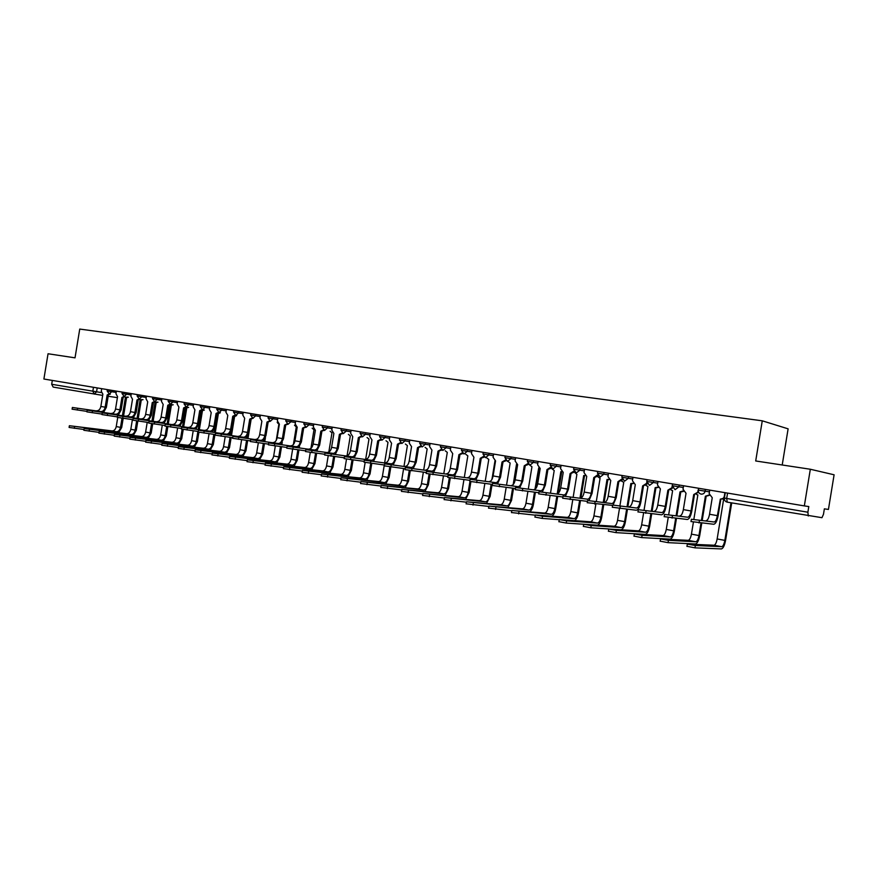 <?xml version="1.0" encoding="UTF-8"?>
<svg xmlns="http://www.w3.org/2000/svg" width="878" height="878" viewBox="0 0 878 878"><rect width="100%" height="100%" fill="white"/><g stroke="black" fill="none" stroke-linecap="round" stroke-linejoin="round"><path stroke-width="1.32" d="M782.21 464.989L788.115 428.837L762.269 420.814L755.706 460.972L810.328 469.247L804.336 505.904L43.9 379.022L48.049 353.757L75.025 357.84L79.744 329.074L762.269 420.814M810.328 469.247L834.1 474.789L828.437 509.438L824.365 508.845L823.476 514.288L821.962 517.691L727.247 502.15L726.677 498.474L807.881 512.214L808.287 515.99M102.671 395.396L53.163 387.088L51.681 384.279L101.31 392.587M52.318 380.426L51.681 384.279M807.881 512.214L808.803 506.562L804.336 505.904M720.838 499.176L718.127 515.715C717.085 521.038 715.625 523.881 713.748 524.265L691.019 521.532M714.121 521.993L691.392 519.271L714.121 521.993C715.515 521.708 716.602 519.6 717.381 515.638L720.344 499.099C722.451 499.242 723.79 498.276 724.339 496.191L724.921 492.657M724.262 498.056L720.564 499.132M709.731 490.122L709.161 493.634L712.245 497.727L709.545 514.256C708.765 518.196 707.668 520.303 706.263 520.577M731.703 502.918L725.568 540.431C724.548 545.644 723.143 548.476 721.332 548.926L694.981 547.839L686.969 546.303M722.759 499.066L723.637 499.286L717.15 538.949C716.393 542.813 715.34 544.909 713.979 545.227L687.331 544.097L695.365 545.501L721.694 546.698C723.033 546.368 724.087 544.261 724.844 540.387L730.99 502.798M694.465 494.687L691.798 511.051C690.756 516.308 689.263 519.117 687.32 519.48L664.185 516.659M687.693 517.23L664.547 514.431L687.693 517.23C689.131 516.966 690.24 514.881 691.019 510.974L693.697 494.577L698.449 491.812M698.57 492.13L694.147 494.643M683.589 485.764L683.018 489.233L686.025 493.271L683.347 509.613C682.579 513.509 681.46 515.584 680.011 515.847M698.142 490.056L697.867 491.735M668.685 490.308L666.04 506.496C664.997 511.687 663.483 514.464 661.474 514.804L637.955 511.896M661.836 512.576L638.317 509.69L661.836 512.576C663.329 512.324 664.459 510.272 665.239 506.408L667.884 490.187L672.405 487.433M672.647 487.992L668.323 490.264M658.006 481.495L657.446 484.93L660.388 488.914L657.743 505.08C656.963 508.933 655.833 510.974 654.33 511.226M672.241 485.721L671.966 487.367M643.464 486.028L640.852 502.029C639.81 507.177 638.262 509.899 636.199 510.228L612.317 507.243M636.561 508.022L612.679 505.059L636.561 508.022C638.097 507.791 639.25 505.761 640.018 501.942L642.641 485.907L646.921 483.152M647.284 483.899L643.058 485.962M632.994 477.314L632.434 480.716L635.299 484.656L632.687 500.636C631.919 504.444 630.755 506.463 629.208 506.694M646.757 482.384L646.636 483.109M701.741 523.222L699.711 535.591C698.701 540.749 697.253 543.537 695.376 543.976L668.048 542.659L660.179 541.144M693.411 522.103L691.436 534.142C690.679 537.962 689.603 540.025 688.198 540.332L660.541 538.96L668.421 540.343L695.738 541.77C697.132 541.452 698.208 539.377 698.965 535.547L700.984 523.156M701.489 520.127L705.396 496.191L708.645 495.181M696.583 494.501L697.856 494.907L693.84 519.425M709.303 495.368L705.846 496.257M706.142 496.3L702.235 520.204M676.444 518.492L674.414 530.861C673.404 535.964 671.933 538.719 669.991 539.125L641.719 537.588L633.993 536.107M668.224 517.515L666.27 529.434C665.524 533.209 664.416 535.251 662.967 535.547L634.355 533.945L642.103 535.295L670.353 536.941C671.791 536.645 672.877 534.603 673.635 530.806L675.665 518.415M676.148 515.474L680 491.878L683.139 490.912M671.011 489.99L672.625 490.626L668.674 514.749M683.38 491.482L680.428 491.943M680.768 491.987L676.927 515.551M651.685 513.871L649.654 526.24C648.644 531.278 647.141 533.989 645.154 534.384L615.994 532.628L608.399 531.19M643.585 513.004L641.642 524.824C640.896 528.567 639.777 530.575 638.284 530.85L608.75 529.039L616.367 530.367L645.506 532.222C646.987 531.936 648.107 529.928 648.853 526.174L650.883 513.795M651.344 510.919L655.153 487.663L657.776 487.103M646.032 485.534L647.931 486.434L644.046 510.195M658.039 487.542L655.559 487.718M655.943 487.773L652.145 511.007M612.614 505.421L587.25 502.688M611.823 503.566L587.601 500.526L611.823 503.566C613.404 503.346 614.578 501.349 615.346 497.574L617.936 481.704L621.997 478.949M622.469 479.871L618.331 481.77M618.792 481.835L616.202 497.672L613.096 505.026M608.509 473.231L607.96 476.589L610.759 480.486L608.169 496.3C607.4 500.065 606.226 502.051 604.635 502.271M587.459 501.371L562.721 498.243M587.623 499.209L563.072 496.103L587.623 499.209C589.237 499 590.433 497.025 591.201 493.293L593.769 477.599L597.611 474.855M598.192 475.909L594.143 477.654M594.647 477.731L592.079 493.392L589.006 500.614M584.55 469.236L584.002 472.562L586.734 476.403L584.177 492.053C583.409 495.774 582.213 497.738 580.588 497.947M608.564 528.94L590.828 527.788L583.376 526.372M619.462 508.56L617.541 520.325C616.795 524.012 615.654 525.999 614.117 526.262L583.716 524.254L591.201 525.549L621.185 527.612C622.711 527.338 623.841 525.351 624.598 521.642L626.618 509.273M627.079 506.474L630.832 483.526L632.983 483.251M621.602 481.1L623.753 482.329L619.923 505.739M633.247 483.591L631.216 483.591M631.644 483.657L627.902 506.562M627.441 509.361L625.421 521.708C624.499 526.394 623.062 529.061 621.097 529.73M583.354 526.482L583.716 524.254L566.233 523.047L558.891 521.664M595.855 504.159L593.934 515.902C593.188 519.556 592.024 521.521 590.455 521.773L559.242 519.556L566.595 520.841L597.38 523.09C598.939 522.827 600.091 520.863 600.848 517.197L602.857 504.872M603.307 502.128L607.016 479.487L608.706 479.388M597.72 476.666L600.08 478.312L596.316 501.382M608.959 479.662L607.389 479.553M607.85 479.618L604.152 502.227M603.713 504.96L601.693 517.274C600.87 521.543 599.52 524.155 597.644 525.11M562.93 497.003L538.741 493.886M563.939 494.951L539.081 491.768L563.939 494.951C565.586 494.753 566.804 492.799 567.561 489.112L570.107 473.582L573.828 471.08M574.431 472.013L570.47 473.637M571.007 473.714L568.461 489.211L565.41 496.289M561.086 465.318L560.548 468.611L563.226 472.408L560.691 487.894C559.923 491.57 558.715 493.513 557.047 493.71M538.927 492.723L515.265 489.628M540.749 490.769L515.606 487.531L540.749 490.769C542.439 490.582 543.658 488.662 544.426 485.007L546.939 469.642L550.539 467.337M551.175 468.193L547.29 469.697M547.861 469.785L545.348 485.117L542.308 492.064M538.126 461.488L537.588 464.747L540.2 468.501L537.687 483.811C536.93 487.466 535.701 489.375 534 489.551M515.441 488.519L492.284 485.457M518.042 486.686L492.624 483.372L518.042 486.686C519.765 486.511 521.005 484.612 521.762 480.99L524.254 465.79L527.744 463.639M528.391 464.429L524.594 465.845M525.187 465.933L522.706 481.111L519.688 487.927M515.627 457.734L515.101 460.961L517.647 464.671L515.166 479.827C514.409 483.438 513.169 485.325 511.435 485.49M492.459 484.404L469.796 481.374M495.796 482.68L470.125 479.311L495.796 482.68C497.552 482.516 498.814 480.639 499.56 477.061L502.029 462.015L505.41 459.995M506.09 460.741L502.359 462.069M502.984 462.157L500.526 477.182L497.53 483.877M493.59 454.058L493.074 457.251L495.565 460.917L493.107 475.92C492.349 479.487 491.087 481.353 489.32 481.506M469.96 480.365L447.769 477.369M474.01 478.751L448.098 475.338L474.01 478.751C475.799 478.598 477.061 476.754 477.819 473.209L480.255 458.316L483.537 456.417M484.239 457.12L480.573 458.36M481.232 458.459L478.795 473.341L475.81 479.926M472.002 450.458L471.486 453.608L473.922 457.24L471.486 472.09C470.74 475.624 469.467 477.467 467.667 477.61M447.923 476.414L426.192 473.461M452.653 474.91L426.521 471.442L452.653 474.91C454.475 474.768 455.759 472.946 456.505 469.434L458.92 454.683L462.102 452.894M462.827 453.553L459.128 454.727M459.918 454.837L457.504 469.565L454.53 476.041M450.842 446.924L450.326 450.052L452.719 453.63L450.304 468.336C449.558 471.837 448.274 473.648 446.441 473.791M426.346 472.54L405.065 469.62M431.735 471.146L405.384 467.623L431.735 471.146C433.578 471.014 434.873 469.203 435.62 465.735L438.012 451.138L441.107 449.437M441.853 450.063L438.21 451.171M439.022 451.292L436.64 465.867L433.677 472.243M430.099 443.467L429.594 446.562L431.932 450.096L429.54 464.66C428.793 468.117 427.498 469.917 425.643 470.048M405.208 468.742L384.355 465.856M411.222 467.447L384.674 463.88L411.222 467.447C413.099 467.326 414.405 465.549 415.151 462.113L417.511 447.648L420.518 446.046M421.286 446.628L417.709 447.681M418.543 447.813L416.183 462.245L413.231 468.523M409.774 440.076L409.269 443.138L411.552 446.639L409.192 461.06C408.446 464.484 407.129 466.251 405.252 466.372M559.22 519.677L542.165 518.415L534.943 517.054M572.741 499.845L570.821 511.578C570.074 515.199 568.9 517.131 567.287 517.372L535.284 514.969L542.516 516.22L574.069 518.657C575.672 518.415 576.835 516.473 577.581 512.851L579.601 500.559M580.029 497.881L583.694 475.525L584.935 475.547M574.355 472.155L576.901 474.372L573.18 497.135M585.132 475.722L584.057 475.591M584.55 475.656L580.907 497.936M580.468 500.647L578.459 512.928C577.691 516.955 576.385 519.513 574.552 520.588M535.251 515.177L511.512 512.543M550.089 495.631L548.179 507.352C547.433 510.93 546.237 512.829 544.59 513.059L511.852 510.48L551.241 514.321C552.877 514.091 554.062 512.181 554.808 508.592L556.806 496.344M557.234 493.71L560.844 471.651L561.624 471.727M551.823 468.676L554.205 470.52L550.528 492.975M561.722 471.804L558.21 493.293M557.695 496.443L555.697 508.669C554.962 512.522 553.7 515.013 551.9 516.165M511.808 510.766L488.574 508.132M527.897 491.504L525.988 503.204C525.253 506.738 524.045 508.625 522.366 508.845L488.903 506.09L528.874 510.074C530.542 509.855 531.739 507.967 532.485 504.411L534.482 492.229M534.954 489.309L538.73 467.897M529.708 465.11L531.958 466.745L528.326 488.914M539.322 468.259L536.063 488.212M535.382 492.328L533.396 504.499C532.694 508.197 531.453 510.645 529.675 511.841M488.848 506.43L466.119 503.807M506.156 487.477L504.246 499.132C503.511 502.633 502.282 504.499 500.581 504.707L466.448 501.788L506.957 505.915C508.658 505.706 509.877 503.84 510.612 500.328L512.598 488.201M507.956 461.433L510.151 463.046L506.573 484.93M513.191 484.601L516.505 464.286M517.405 464.627L514.508 482.296M513.52 488.3L511.545 500.416L507.89 507.605M466.383 502.194L444.136 499.582M484.843 483.526L482.933 495.148C482.198 498.616 480.968 500.449 479.223 500.647L444.455 497.574L485.479 501.832C487.213 501.634 488.442 499.791 489.178 496.311L491.153 484.25M486.621 457.811L488.783 459.413L485.249 481.034M491.932 479.454L494.994 460.785M492.097 484.36L490.122 496.41L486.533 503.456M444.378 498.035L422.592 495.433M463.935 479.673L462.047 491.241C461.312 494.676 460.061 496.487 458.294 496.674L422.922 493.447L464.429 497.837C466.185 497.65 467.425 495.829 468.161 492.382L469.949 481.473M465.713 454.255L467.831 455.858L464.341 477.215M471.42 472.452L473.911 457.229M470.893 481.66L469.126 492.481L465.592 499.406M422.834 493.963L401.498 491.373M443.445 475.887L441.557 487.411C440.833 490.813 439.571 492.602 437.771 492.777L401.817 489.408L443.785 493.919C445.574 493.732 446.825 491.943 447.56 488.53L449.327 477.753M445.212 450.776L447.297 452.379L443.84 473.472M450.293 477.917L448.537 488.629L445.047 495.433M401.729 489.968L380.832 487.4M423.35 472.188L421.473 483.657C420.738 487.016 419.464 488.783 417.654 488.947L381.151 485.446L423.547 490.067C425.358 489.902 426.62 488.135 427.356 484.755L429.101 474.065M425.106 447.363L427.147 448.954L423.734 469.807M430.088 474.23L428.354 484.854L424.897 491.537M384.487 465.022L364.063 462.179M391.116 463.825L364.381 460.215L391.116 463.825C393.015 463.716 394.332 461.96 395.067 458.557L397.416 444.235L400.335 442.699M401.136 443.258L397.613 444.268M398.458 444.4L396.121 458.689L393.179 464.879M389.832 436.75L389.338 439.779L391.566 443.247L389.228 457.515C388.482 460.906 387.165 462.662 385.255 462.772M364.194 461.367L344.165 458.612L344.483 456.615L371.394 460.281C373.315 460.171 374.643 458.437 375.389 455.067L377.705 440.888L380.536 439.417M371.394 460.281L344.483 456.615M381.37 439.955L377.891 440.921M378.758 441.052L376.442 455.21L373.512 461.301M370.275 433.48L369.781 436.487L371.965 439.911L369.649 454.058C368.914 457.416 367.586 459.139 365.654 459.249M344.297 457.789L324.662 455.024M352.056 456.79L324.981 453.092L352.056 456.79C353.999 456.703 355.338 454.98 356.073 451.643L358.378 437.606L361.121 436.201M361.977 436.695L358.553 437.639M359.442 437.771L357.148 451.786L354.229 457.8M351.09 430.286L350.607 433.26L352.747 436.651L350.454 450.655C349.718 453.981 348.368 455.682 346.426 455.781M324.783 454.277L305.544 451.555M333.08 453.377L305.851 449.646L333.08 453.377C335.045 453.289 336.395 451.599 337.13 448.296L339.402 434.38L342.08 433.03M342.969 433.502L339.588 434.412M340.488 434.544L338.217 448.438L335.308 454.365M332.268 427.136L331.785 430.088L333.881 433.447L331.61 447.319C330.874 450.612 329.524 452.302 327.56 452.379M305.665 450.842L286.777 448.186L287.095 446.254L314.467 450.03C316.453 449.942 317.803 448.274 318.538 445.003L320.799 431.219L323.4 429.924M314.467 450.03L287.095 446.254M324.322 430.363L320.975 431.252M321.886 431.383L319.636 445.146L316.738 450.996M313.797 424.063L313.325 426.982L315.378 430.297L313.117 444.038C312.392 447.297 311.031 448.976 309.045 449.053M286.897 447.462L268.383 444.806M296.193 446.737L268.69 442.929L296.193 446.737C298.202 446.661 299.563 445.003 300.298 441.766L302.526 428.113L305.072 426.862M306.016 427.279L302.701 428.146M303.634 428.288L301.395 441.919L298.509 447.681M295.677 421.034L295.195 423.931L297.203 427.213L294.975 440.822C294.251 444.059 292.89 445.706 290.87 445.783M268.492 444.136L250.329 441.524M278.26 443.511L250.636 439.669L278.26 443.511C280.291 443.445 281.662 441.81 282.387 438.594L284.604 425.073L287.073 423.854M288.05 424.239L284.768 425.095M285.712 425.237L283.506 438.748L280.62 444.444M277.876 418.071L277.404 420.935L279.38 424.184L277.163 437.672C276.449 440.877 275.066 442.501 273.036 442.567M250.439 440.888L232.615 438.309M260.667 440.339L232.922 436.465L260.667 440.339C262.698 440.284 264.08 438.66 264.805 435.477L267 422.077L269.414 420.902M270.424 421.253L267.164 422.109M268.119 422.252L265.935 435.642L263.06 441.25M260.404 415.151L259.943 417.994L261.874 421.21L259.679 434.577C258.955 437.749 257.583 439.362 255.531 439.417M232.714 437.694L215.231 435.159M243.382 437.222L215.527 433.326L243.382 437.222C245.434 437.178 246.817 435.576 247.541 432.426L249.714 419.146L252.074 418.005M253.105 418.323L249.879 419.168M250.856 419.322L248.683 432.58L245.818 438.133M243.25 412.287L242.789 415.107L244.677 418.29L242.504 431.537C241.79 434.676 240.407 436.267 238.344 436.322M215.329 434.555L198.154 432.053M226.403 434.171L198.45 430.242L226.403 434.171C228.478 434.127 229.871 432.547 230.585 429.419L232.747 416.26L235.041 415.151M236.105 415.448L232.9 416.282M233.888 416.435L231.737 429.583L228.884 435.06M226.403 409.477L225.942 412.265L227.797 415.415L225.646 428.541C224.933 431.658 223.539 433.238 221.465 433.282M198.252 431.471L181.395 429.013M209.732 431.175L181.691 427.213L209.732 431.175C211.817 431.131 213.222 429.561 213.936 426.467L216.065 413.428L218.315 412.342M219.401 412.616L216.229 413.45M217.217 413.604L215.088 426.631L212.246 432.042M209.853 406.712L209.392 409.477L211.214 412.605L209.074 425.611C208.371 428.694 206.967 430.253 204.881 430.297M181.494 428.453L164.932 426.06L165.229 424.239L193.358 428.223C195.465 428.19 196.859 426.642 197.572 423.569L199.69 410.641L201.896 409.587M193.358 428.223L165.229 424.239M203.005 409.839L199.844 410.674M200.853 410.827L198.735 423.734L195.904 429.09M193.588 404.001L193.138 406.744L194.916 409.828L192.798 422.724C192.095 425.786 190.691 427.334 188.583 427.366M165.031 425.479L148.777 423.086M177.268 425.325L149.062 421.319L177.268 425.325C179.386 425.292 180.791 423.767 181.494 420.727L183.601 407.908L185.752 406.876M186.882 407.118L183.754 407.93M184.764 408.094L182.668 420.891L179.847 426.181M177.608 401.334L177.158 404.056L178.903 407.107L176.807 419.893C176.105 422.922 174.7 424.458 172.582 424.48M148.865 422.559L132.896 420.2M161.464 422.483L133.182 418.455L161.464 422.483C163.582 422.461 164.998 420.935 165.701 417.928L167.786 405.219L169.893 404.209M171.045 404.429L167.939 405.252M168.96 405.406L166.875 418.093L164.065 423.317M161.903 398.711L161.464 401.411L163.176 404.44L161.091 417.116C160.4 420.112 158.984 421.627 156.855 421.649M132.984 419.695L117.301 417.368M145.924 419.684L117.586 415.634L145.924 419.684C148.064 419.662 149.479 418.158 150.171 415.173L152.245 402.585L154.308 401.586M155.472 401.795L152.388 402.607M153.42 402.761L151.356 415.349L148.558 420.518M146.472 396.143L146.033 398.81L147.713 401.806L145.649 414.372C144.947 417.357 143.531 418.85 141.391 418.861M381.052 486.05L360.573 483.504M403.628 468.556L401.762 479.97C401.037 483.306 399.753 485.051 397.91 485.205L360.891 481.572L403.693 486.302C405.526 486.138 406.81 484.393 407.535 481.045L409.269 470.443M405.373 444.027L407.392 445.607L404.012 466.218M410.278 470.597L408.544 481.155L405.131 487.718M360.781 482.209L340.708 479.684M384.29 465L382.424 476.348C381.71 479.651 380.415 481.374 378.55 481.528L341.026 477.764L384.213 482.604C386.079 482.45 387.374 480.727 388.087 477.412L389.821 466.866M386.024 440.745L387.999 442.314L384.663 462.695M390.842 467.008L389.119 477.522L385.727 483.976M340.916 478.433L321.238 475.931M365.149 462.454L363.459 472.803C362.735 476.074 361.429 477.775 359.541 477.917L321.557 474.032L365.105 478.971C366.993 478.828 368.288 477.127 369.012 473.846L370.736 463.332M367.037 437.518L368.979 439.077L365.676 459.249M371.767 463.463L370.044 473.955L366.697 480.31M321.436 474.735L302.153 472.254M346.514 459.062L344.834 469.324C344.121 472.562 342.804 474.241 340.894 474.372L302.46 470.378L346.36 475.415C348.259 475.283 349.576 473.593 350.289 470.345L352.001 459.863M348.401 434.358L350.3 435.916L347.051 455.748M353.055 459.995L351.343 470.454L348.017 476.71M302.339 471.102L283.429 468.654M328.218 455.715L326.55 465.9C325.837 469.115 324.52 470.773 322.588 470.893L283.737 466.789L327.955 471.914C329.876 471.793 331.193 470.125 331.906 466.909L333.618 456.461M330.106 431.263L331.972 432.799L328.811 452.137M334.683 456.593L332.971 467.03L329.678 473.187M283.605 467.546L265.057 465.12M310.263 452.422L308.606 462.552C307.904 465.724 306.576 467.37 304.622 467.48L265.365 463.266L309.89 468.49C311.833 468.369 313.161 466.723 313.863 463.529L315.575 453.114M312.14 428.212L313.984 429.748L310.922 448.406M316.64 453.257L314.939 463.65L311.668 469.719M265.233 464.045L247.036 461.652M292.637 449.174L290.991 459.249C290.278 462.399 288.939 464.034 286.974 464.133L247.333 459.82L292.144 465.12C294.108 465.011 295.447 463.375 296.149 460.215L297.851 449.843M294.503 425.226L296.051 426.697M293.406 444.52L296.292 426.884M299.475 446.661L299.288 447.78M298.926 449.975L297.236 460.346L293.987 466.317M247.201 460.621L229.345 458.25M275.33 445.969L273.684 456.011C272.981 459.139 271.631 460.741 269.656 460.84L229.652 456.428L274.726 461.806C276.702 461.707 278.041 460.094 278.754 456.966L280.444 446.628M277.185 422.285L278.008 423.437M276.241 440.372L278.908 424.074M282.244 442.413L281.893 444.608M281.531 446.77L279.841 457.098L276.625 462.98M229.509 457.251L211.993 454.903M258.319 442.83L256.683 452.839C255.981 455.923 254.631 457.515 252.634 457.614L212.289 453.103L257.616 458.557C259.614 458.47 260.964 456.867 261.666 453.772L263.345 443.478M259.614 434.928L261.863 421.21M263.696 441.338L263.839 440.482M265.441 437.584L264.794 441.48M264.454 443.62L262.763 453.904L259.559 459.71M212.147 453.937L194.949 451.621M241.615 439.735L239.979 449.712C239.277 452.774 237.927 454.354 235.919 454.431L195.245 449.832L240.813 455.364C242.822 455.276 244.172 453.696 244.874 450.633L246.553 440.383M246.894 438.276L247.179 436.585M251.13 419.355L248.002 438.418M247.662 440.526L245.983 450.765L242.8 456.494M195.103 450.688L178.223 448.406M225.196 436.706L223.572 446.65C222.869 449.679 221.508 451.237 219.489 451.314L178.508 446.628L224.296 452.225C226.326 452.148 227.676 450.59 228.379 447.539L230.047 437.343M230.387 435.258L230.859 432.426M236.632 415.524L235.106 416.315M234.613 416.457L231.507 435.411M231.166 437.485L229.498 447.681L226.337 453.333M178.366 447.506L161.793 445.245M209.063 433.732L207.438 443.631C206.747 446.639 205.386 448.175 203.345 448.252L162.079 443.478L208.075 449.152C210.105 449.075 211.477 447.528 212.169 444.509L213.837 434.358M214.166 432.305L217.228 413.604M220.356 412.77L218.37 413.505M218.402 413.505L215.297 432.459M214.956 434.511L213.299 444.652L210.16 450.227M161.936 444.367L145.649 442.139M193.204 430.802L191.591 440.668C190.899 443.653 189.527 445.168 187.475 445.234L145.946 440.394L192.128 446.123C194.181 446.057 195.542 444.52 196.233 441.535L197.89 431.427M198.219 429.397L201.26 410.871M202.247 410.586L203.235 409.883M204.365 410.059L201.973 410.728M202.434 410.794L199.361 429.551M198.922 432.25L197.374 441.678L194.247 447.187M145.792 441.294L129.79 439.132L130.087 437.354L176.456 443.138C178.519 443.083 179.891 441.568 180.572 438.605L182.119 429.199M177.619 427.937L176.006 437.749C175.326 440.712 173.943 442.216 171.879 442.271L130.087 437.354M182.547 426.543L185.576 408.083M188.649 407.392L185.851 407.996L187.508 407.216M186.74 408.127L183.689 426.697M183.25 429.397L181.724 438.748L178.618 444.191M129.933 438.265L114.228 436.092M162.287 425.117L160.685 434.884C160.005 437.815 158.622 439.307 156.547 439.362L114.513 434.369L161.047 440.218C163.121 440.163 164.493 438.671 165.185 435.729L166.71 426.39M167.149 423.745L170.156 405.329L172.044 404.593M173.185 404.769L170.31 405.362M171.309 405.515L168.291 423.898M167.852 426.587L166.326 435.872L163.242 441.239M117.378 416.874L101.969 414.592M130.657 416.929L102.254 412.869L130.657 416.929C132.797 416.918 134.224 415.437 134.916 412.473L136.968 399.984L138.998 399.007M140.162 399.205L137.111 400.006M138.153 400.17L136.112 412.649L133.313 417.752M131.294 393.607L130.866 396.252L132.512 399.227L130.46 411.683C129.768 414.635 128.353 416.117 126.202 416.128M114.359 435.29L98.929 433.139M147.219 422.34L145.627 432.064C144.947 434.972 143.564 436.454 141.479 436.498L99.203 431.438L145.891 437.343C147.976 437.288 149.359 435.806 150.039 432.898L151.565 423.624M151.993 420.979L154.978 402.761L156.844 402.014M157.985 402.19L155.121 402.782M156.13 402.936L153.145 421.144M152.706 423.811L151.192 433.041L148.13 438.352M102.046 414.109L86.9 411.859M115.644 414.229L87.185 410.147L115.644 414.229C117.795 414.218 119.221 412.748 119.913 409.817L121.943 397.438L123.93 396.461M125.115 396.658L122.086 397.46M123.139 397.624L121.109 409.993L118.321 415.042M116.379 391.116L115.951 393.739L117.564 396.691L115.534 409.038C114.842 411.969 113.416 413.439 111.265 413.439M99.06 432.371L83.882 430.286L84.167 428.552L130.998 434.511C133.094 434.467 134.477 432.997 135.157 430.11L136.661 420.891M132.402 419.618L130.811 429.298C130.131 432.185 128.748 433.644 126.651 433.688L84.167 428.552M137.089 418.268L140.052 400.225L141.885 399.479M143.037 399.655L140.195 400.247M141.204 400.401L138.252 418.433M137.824 421.067L136.32 430.253L133.269 435.499M86.988 411.387L72.095 409.17M100.882 411.573L72.38 407.469L100.882 411.573C103.044 411.573 104.471 410.114 105.162 407.205L107.171 394.924L109.135 393.97M110.321 394.156L107.314 394.946M108.367 395.111L106.359 407.381L103.582 412.375M101.705 388.669L101.277 391.27L102.869 394.189L100.86 406.448C100.169 409.346 98.742 410.794 96.569 410.794M84.014 429.496L69.099 427.443L69.384 425.72L116.346 431.724C118.442 431.691 119.836 430.242 120.516 427.377L122.009 418.202M117.729 417.5L116.236 426.576C115.567 429.43 114.173 430.878 112.066 430.911L69.384 425.72M122.437 415.612L125.367 397.734L127.178 396.977M128.342 397.163L125.51 397.756M126.531 397.91L123.6 415.766M123.183 418.367L121.68 427.52L118.651 432.7M107.368 389.612L107.149 390.984L116.159 392.433M111.868 390.37L111.649 391.72L109.322 394.002L107.149 390.984M122.24 392.093L122.009 393.476L131.074 394.935M126.783 392.85L126.553 394.222L124.193 396.516L122.009 393.476M137.133 396L146.253 397.471M141.951 395.385L141.72 396.757L139.328 399.084L137.122 396.011L137.352 394.617M152.509 398.579L161.684 400.061M157.371 397.954L157.151 399.347L154.715 401.685L152.509 398.59L152.739 397.185M168.378 399.797L168.148 401.213L177.389 402.695M173.076 400.577L172.845 401.981L170.376 404.33L168.148 401.213M184.303 402.453L184.073 403.88L193.358 405.373M189.044 403.243L188.814 404.659L186.312 407.03L184.073 403.88M200.513 405.153L200.272 406.591L209.622 408.094M205.309 405.954L205.079 407.381L202.522 409.774L200.272 406.591M216.998 407.908L216.767 409.357L226.173 410.871M221.86 408.72L221.618 410.158L219.028 412.561L216.767 409.357M233.789 410.706L233.559 412.177L243.019 413.692M238.706 411.53L238.465 412.978L235.831 415.404L233.559 412.177M250.888 413.56L250.647 415.042L260.173 416.567M255.86 414.394L255.619 415.854L252.941 418.301L250.647 415.042M268.053 417.95L277.646 419.497M273.332 417.302L273.091 418.784L270.369 421.242L268.053 417.961L268.295 416.468M286.03 419.421L285.789 420.935L295.436 422.483M291.123 420.277L290.881 421.769L288.116 424.25L285.789 420.935M304.095 422.439L303.843 423.953L313.567 425.512M309.254 423.306L309.001 424.809L306.192 427.312L303.843 423.953M322.5 425.512L322.248 427.048L332.027 428.607M327.724 426.379L327.472 427.904L324.608 430.429L322.248 427.048M341.257 428.64L341.004 430.187L350.849 431.767M346.547 429.518L346.294 431.054L343.375 433.6L341.004 430.187M360.364 431.833L360.112 433.392L370.033 434.983M365.731 432.722L365.478 434.27L362.515 436.838L360.112 433.392M379.856 435.082L379.603 436.662L389.58 438.254M385.288 435.993L385.036 437.551L382.018 440.13L379.603 436.662M399.72 438.396L399.468 439.988L409.521 441.601M405.23 439.318L404.977 440.899L401.904 443.5L399.468 439.988M419.991 441.777L419.728 443.39L429.847 445.003M425.578 442.71L425.314 444.301L422.186 446.935L419.728 443.39M440.657 445.223L440.383 446.847L450.59 448.482M446.32 446.167L446.057 447.78L442.863 450.425L440.383 446.847M461.74 448.746L461.466 450.381L471.749 452.027M467.491 449.701L467.228 451.336L463.979 454.003L461.466 450.381M483.251 452.335L482.977 453.992L493.337 455.638M489.09 453.311L488.816 454.958L485.512 457.647L482.977 453.992M505.212 456L504.938 457.668L515.364 459.337M511.139 456.988L510.864 458.645L507.495 461.367L504.938 457.668M527.349 461.411L537.863 463.101M533.648 460.741L533.374 462.421L529.928 465.153L527.349 461.422L527.623 459.732M550.232 465.252L560.822 466.953M556.63 464.572L556.345 466.273L552.844 469.039L550.232 465.263L550.506 463.551M573.883 467.458L573.597 469.181L584.276 470.882M580.095 468.49L579.82 470.213L576.242 472.99L573.597 469.181M597.753 471.442L597.468 473.187L608.235 474.899M604.075 472.496L603.79 474.23L600.146 477.039L597.468 473.187M622.151 475.514L621.865 477.27L632.72 478.993M628.582 476.578L628.297 478.334L624.576 481.166L621.865 477.27M646.79 481.44L657.732 483.185M653.616 480.76L653.331 482.538L649.522 485.391L646.79 481.451L647.075 479.673M672.559 483.921L672.263 485.721L683.303 487.477M679.221 485.029L678.924 486.829L675.05 489.704L672.263 485.721M698.614 488.267L698.317 490.089L709.457 491.856M705.396 489.397L705.1 491.208C704.551 493.293 703.234 494.259 701.138 494.127L701.127 494.116C699.107 493.568 698.175 492.229 698.317 490.089M97.206 387.922L96.558 391.84L94.275 394.112L92.827 391.237L93.474 387.297M117.4 397.657L108.192 396.241M724.383 498.056L726.677 498.474L727.566 493.096M699.437 520.643L699.053 522.992M717.381 515.638L709.545 514.256M695.365 545.501L694.981 547.839M717.15 538.949L724.844 540.387M713.979 545.227L721.694 546.698M672.449 515.77L672.065 518.086M691.019 510.974L683.347 509.613M646.065 511.007L645.692 513.301M665.239 506.408L657.743 505.08M620.285 506.354L619.923 508.614M640.018 501.942L632.687 500.636M668.421 540.343L668.048 542.659M691.436 534.142L698.965 535.547M688.198 540.332L695.738 541.77M642.103 535.295L641.719 537.588M666.27 529.434L673.635 530.806M662.967 535.547L670.353 536.941M616.367 530.367L615.994 532.628M641.642 524.824L648.853 526.174M638.284 530.85L645.506 532.222M595.086 501.799L594.713 504.038M615.346 497.574L608.169 496.3M570.437 497.343L570.074 499.56M591.201 493.293L584.177 492.053M591.201 525.549L590.828 527.788M617.541 520.325L624.598 521.642M614.117 526.262L621.185 527.612M566.595 520.841L566.233 523.047M593.934 515.902L600.848 517.197M590.455 521.773L597.38 523.09M546.314 492.997L545.962 495.181M567.561 489.112L560.691 487.894M522.728 488.728L522.366 490.901M544.426 485.007L537.687 483.811M499.637 484.557L499.286 486.697M521.762 480.99L515.166 479.827M477.028 480.475L476.677 482.593M499.56 477.061L493.107 475.92M454.892 476.48L454.552 478.576M477.819 473.209L471.486 472.09M433.216 472.562L432.876 474.636M456.505 469.434L450.304 468.336M411.98 468.731L411.65 470.784M435.62 465.735L429.54 464.66M391.182 464.967L390.853 467.008M415.151 462.113L409.192 461.06M542.516 516.22L542.165 518.415M570.821 511.578L577.581 512.851M567.287 517.372L574.069 518.657M518.964 511.709L518.613 513.882M548.179 507.352L554.808 508.592M544.59 513.059L551.241 514.321M495.916 507.297L495.565 509.438M525.988 503.204L532.485 504.411M522.366 508.845L528.874 510.074M473.341 502.973L473.001 505.091M504.246 499.132L510.612 500.328M500.581 504.707L506.957 505.915M451.248 498.737L450.908 500.844M482.933 495.148L489.178 496.311M479.223 500.647L485.479 501.832M429.605 494.599L429.276 496.674M462.047 491.241L468.161 492.382M458.294 496.674L464.429 497.837M408.413 490.539L408.072 492.591M441.557 487.411L447.56 488.53M437.771 492.777L443.785 493.919M387.648 486.555L387.308 488.596M421.473 483.657L427.356 484.755M417.654 488.947L423.547 490.067M370.79 461.29L370.461 463.299M395.067 458.557L389.228 457.515M350.816 457.679L350.487 459.677M375.389 455.067L369.649 454.058M331.226 454.145L330.896 456.121M356.073 451.643L350.454 450.655M312.008 450.677L311.69 452.631M337.13 448.296L331.61 447.319M293.175 447.275L292.857 449.207M318.538 445.003L313.117 444.038M274.693 443.928L274.375 445.848M300.298 441.766L294.975 440.822M256.563 440.657L256.255 442.556M282.387 438.594L277.163 437.672M238.772 437.442L238.465 439.329M264.805 435.477L259.679 434.577M221.311 434.292L221.004 436.157M247.541 432.426L242.504 431.537M204.168 431.197L203.872 433.041M230.585 429.419L225.646 428.541M187.343 428.157L187.047 429.99M213.936 426.467L209.074 425.611M170.815 425.171L170.519 426.982M197.572 423.569L192.798 422.724M154.583 422.241L154.298 424.041M181.494 420.727L176.807 419.893M138.647 419.366L138.351 421.144M165.701 417.928L161.091 417.116M122.986 416.534L122.7 418.301M150.171 415.173L145.649 414.372M367.289 482.659L366.96 484.678M401.762 479.97L407.535 481.045M397.91 485.205L403.693 486.302M347.348 478.839L347.019 480.837M382.424 476.348L388.087 477.412M378.55 481.528L384.213 482.604M327.79 475.097L327.472 477.061M363.459 472.803L369.012 473.846M359.541 477.917L365.105 478.971M308.617 471.42L308.299 473.374M344.834 469.324L350.289 470.345M340.894 474.372L346.36 475.415M289.806 467.82L289.488 469.752M326.55 465.9L331.906 466.909M322.588 470.893L327.955 471.914M271.357 464.286L271.05 466.196M308.606 462.552L313.863 463.529M304.622 467.48L309.89 468.49M253.259 460.818L252.952 462.717M290.991 459.249L296.149 460.215M286.974 464.133L292.144 465.12M235.502 457.416L235.194 459.293M273.684 456.011L278.754 456.966M269.656 460.84L274.726 461.806M218.073 454.08L217.766 455.934M256.683 452.839L261.666 453.772M252.634 457.614L257.616 458.557M200.952 450.798L200.656 452.642M239.979 449.712L244.874 450.633M235.919 454.431L240.813 455.364M184.161 447.582L183.853 449.415M223.572 446.65L228.379 447.539M219.489 451.314L224.296 452.225M167.665 444.422L167.369 446.233M207.438 443.631L212.169 444.509M203.345 448.252L208.075 449.152M151.466 441.316L151.17 443.116M191.591 440.668L196.233 441.535M187.475 445.234L192.128 446.123M135.541 438.265L135.256 440.054M176.006 437.749L180.572 438.605M171.879 442.271L176.456 443.138M119.913 435.279L119.627 437.035M160.685 434.884L165.185 435.729M156.547 439.362L161.047 440.218M107.599 413.757L107.314 415.503M134.916 412.473L130.46 411.683M104.548 432.327L104.262 434.083M145.627 432.064L150.039 432.898M141.479 436.498L145.891 437.343M92.475 411.025L92.19 412.759M119.913 409.817L115.534 409.038M89.457 429.441L89.172 431.175M130.811 429.298L135.157 430.11M126.651 433.688L130.998 434.511M77.604 408.336L77.33 410.059M105.162 407.205L100.86 406.448M74.619 426.598L74.334 428.321M116.236 426.576L120.516 427.377M112.066 430.911L116.346 431.724M725.261 492.712L724.383 498.078C724.24 500.23 725.184 501.59 727.225 502.15M691.008 521.609L691.392 519.271M686.947 546.434L687.331 544.097M664.174 516.736L664.547 514.431M637.944 511.973L638.317 509.69M612.306 507.319L612.679 505.059M660.157 541.276L660.541 538.96M633.982 536.228L634.355 533.945M608.388 531.3L608.75 529.039M587.239 502.765L587.601 500.526M562.71 498.309L563.072 496.103M558.88 521.773L559.242 519.556M538.73 493.952L539.081 491.768M515.254 489.694L515.606 487.531M492.273 485.512L492.624 483.372M469.785 481.429L470.125 479.311M447.758 477.434L448.098 475.338M426.181 473.505L426.521 471.442M405.054 469.675L405.384 467.623M384.344 465.911L384.674 463.88M534.932 517.164L535.284 514.969M511.49 512.642L511.852 510.48M488.563 508.23L488.903 506.09M466.108 503.906L466.448 501.788M444.114 499.67L444.455 497.574M422.581 495.521L422.922 493.447M401.487 491.46L401.817 489.408M380.811 487.477L381.151 485.446M364.052 462.223L364.381 460.215M324.662 455.067L324.981 453.092M305.533 451.599L305.851 449.646M268.383 444.85L268.69 442.929M250.329 441.568L250.636 439.669M232.615 438.352L232.922 436.465M215.22 435.192L215.527 433.326M198.154 432.086L198.45 430.242M181.395 429.046L181.691 427.213M148.777 423.119L149.062 421.319M132.896 420.233L133.182 418.455M117.29 417.401L117.586 415.634M360.562 483.58L360.891 481.572M340.697 479.75L341.026 477.764M321.227 476.008L321.557 474.032M302.142 472.331L302.46 470.378M283.418 468.72L283.737 466.789M265.046 465.186L265.365 463.266M247.025 461.707L247.333 459.82M229.345 458.305L229.652 456.428M211.982 454.969L212.289 453.103M194.938 451.676L195.245 449.832M178.212 448.46L178.508 446.628M161.782 445.3L162.079 443.478M145.649 442.183L145.946 440.394M114.228 436.136L114.513 434.369M101.969 414.614L102.254 412.869M98.918 433.183L99.203 431.438M86.9 411.881L87.185 410.147M72.095 409.192L72.38 407.469"/></g></svg>
